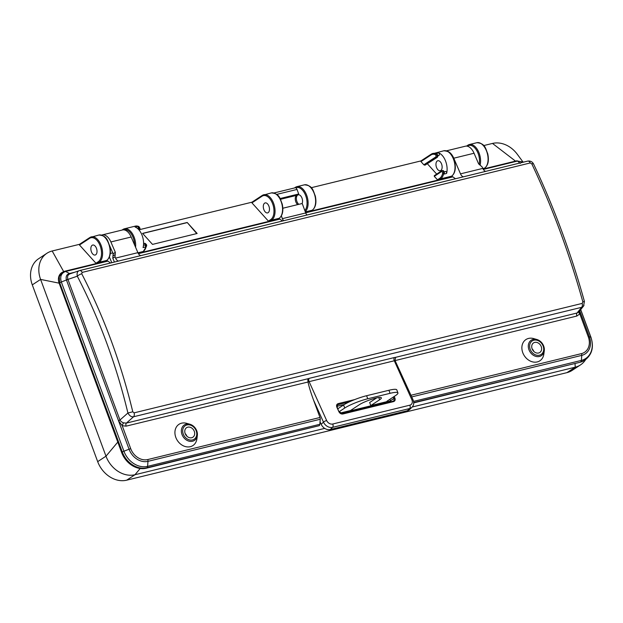 <?xml version="1.0" encoding="UTF-8"?>
<svg xmlns="http://www.w3.org/2000/svg" width="623" height="623" viewBox="0 0 623 623"><rect width="100%" height="100%" fill="white"/><g stroke="black" fill="none" stroke-linecap="round" stroke-linejoin="round"><path stroke-width="0.93" d="M342.409 413.571L392.965 401.22C394.024 401.041 394.343 400.137 393.931 398.502L394.889 398.027C395.527 399.841 395.091 401.033 393.572 401.601L342.845 413.991C341.17 414.202 339.846 413.438 338.889 411.702L337.207 407.208L337.573 404.88L338.087 404.654L337.23 405.215M338.889 411.702L336.856 407.193C336.218 405.378 336.654 404.187 338.172 403.626L354.705 399.584M579.624 310.916L579.826 313.945L576.828 316.048L309.117 381.65L326.654 420.533A5.077 3.972 46.4 0 0 332.729 424.014L409.825 405.184A5.077 3.972 46.4 0 0 411.865 399.717A2.539 0.646 155.7 0 1 413.033 399.764C414.225 402.808 413.851 405.324 411.92 407.317L409.623 409.506A7.616 5.957 -133.6 0 1 407.395 410.705L330.299 429.535A7.616 5.957 -133.6 0 1 321.18 424.31L323.477 422.121L313.579 400.176L319.981 417.488A2.539 1.448 76.3 0 1 320.245 419.256L320.043 421.779L321.18 424.31M344.309 404.529L336.973 406.321M390.761 401.749L389.873 399.312M579.733 310.784L589.35 336.778L590.838 337.168A2.539 0.413 159.7 0 1 590.931 337.23C594.046 346.933 592.13 354.479 585.184 359.876L584.499 360.328A21.587 17.397 -123.3 0 1 580.029 362.267L413.734 402.886M320.245 419.256L147.986 461.339L147.589 466.362L319.84 424.286A2.539 1.448 76.3 0 1 319.194 425.696L146.249 468.223A21.587 17.397 -123.3 0 1 121.61 452.462L59.138 283.161A10.163 8.185 -123.3 0 1 61.677 272.687L62.277 272.29M324.715 428.383L134.973 474.734A25.403 20.473 -123.3 0 1 105.988 456.184L117.887 441.98L59.138 283.161L59.707 282.787L59.271 276.721L62.284 272.298L64.644 271.254A2.539 1.425 -103.9 0 1 65.516 271.48C61.21 273.17 59.808 276.674 61.327 281.993L123.922 451.223L129.054 449.214L66.443 279.968L61.327 281.993L59.707 282.787L122.303 452.002L121.61 452.462M118.502 420.689A2.539 0.413 -20.3 0 0 119.959 420.011L127.917 413.002C116.182 364.385 99.314 318.781 77.314 276.199C76.699 273.03 77.431 271.161 79.503 270.592A3.808 2.165 76.3 0 1 79.627 270.553L70.072 273.809C67.79 274.65 67.066 276.487 67.915 279.322L119.959 420.011C120.815 421.444 122.061 422.402 123.697 422.877A2.539 0.95 -66.5 0 0 122.225 425.727L118.502 420.689L66.443 279.961C65.625 276.721 66.505 274.611 69.075 273.622L74.433 272.306M280.49 199.305L296.595 195.365A5.14 2.928 -103.7 0 0 295.318 199.773A5.14 2.928 -103.7 0 0 297.708 204.609M531.785 163.849A3.808 1.191 -25.3 0 1 533.592 164.044C532.392 161.731 530.43 160.75 527.712 161.1L79.627 270.553A3.808 2.165 76.3 0 1 82.158 272.407L81.738 273.777C103.916 316.749 120.94 362.757 132.792 411.811L134.109 412.854L582.194 303.401L582.84 301.875C569.29 253.234 552.274 207.225 531.785 163.849L530.243 162.953A3.808 2.165 -103.7 0 0 527.72 161.092A3.808 2.165 -103.7 0 0 527.588 161.139L79.76 270.53M582.194 303.401A3.808 2.165 76.3 0 1 581.656 307.31L133.579 416.764A3.808 2.165 -103.7 0 0 134.109 412.854M281.362 215.901L282.383 218.657L305.714 212.957L302.217 203.503L282.842 208.238M296.595 195.365L298.697 193.987L280.077 198.535M298.697 193.987L297.015 189.439L276.682 194.407M305.714 212.957A3.808 2.165 -103.7 0 0 307.069 214.997M283.738 220.698A3.808 2.165 76.3 0 1 282.383 218.657M295.154 187.803L273.972 192.974L295.084 187.819A2.539 1.448 76.3 0 1 295.154 187.803A2.539 1.448 76.3 0 1 297.015 189.439M451.706 176.761A2.539 1.448 76.3 0 1 451.971 176.644A2.539 1.448 76.3 0 1 452.851 176.862L455.468 178.746M520.291 163.397L517.503 161.069L483.339 169.417M463.52 176.776A5.077 2.889 76.3 0 1 460.498 173.856L482.809 168.405L482.241 167.081L478.519 163.631L474.056 153.242A12.413 7.063 -103.7 0 0 465.365 146.21L446.403 150.844M533.615 338.577A12.701 10.233 56.7 0 0 521.91 346.793A12.701 10.233 56.7 0 0 531.653 361.613A12.701 10.233 56.7 0 0 543.832 354.129L544.276 350.804A9.244 7.445 -123.3 0 1 535.414 356.247A9.244 7.445 -123.3 0 1 528.327 345.461A9.244 7.445 -123.3 0 1 536.839 339.488A9.244 7.445 -123.3 0 1 543.708 346.123A9.244 7.445 -123.3 0 1 544.276 350.804L543.708 346.092C542.353 342.728 540.063 340.524 536.839 339.488L533.615 338.577M395.146 360.74L413.033 399.764M576.828 316.048A2.539 1.448 76.3 0 1 577.054 313.011L579.008 311.656M582.84 301.875L584.429 301.462C570.933 253.055 553.987 207.249 533.6 164.051M532.12 348.849A5.716 4.602 -123.3 0 1 533.81 351.427M538.63 352.992A5.716 4.602 56.7 0 0 539.814 352.478A5.716 4.602 56.7 0 0 540.523 345.173A5.716 4.602 56.7 0 0 533.529 342.923A5.716 4.602 56.7 0 0 532.424 349.542A5.716 4.602 56.7 0 0 538.63 352.992M460.498 173.856L453.762 158.203A12.413 7.063 -103.7 0 0 447.742 151.373M482.809 168.405A5.077 2.889 -103.7 0 0 485.839 171.325M523.46 162.136L517.503 161.069A2.539 1.448 76.3 0 0 516.631 160.851L483.121 169.035M516.358 160.968A2.539 1.448 76.3 0 1 516.631 160.851L523.569 162.112M413.571 401.391L581.368 360.406L581.773 355.375A16.595 13.379 -123.3 0 0 589.35 336.778A2.539 0.413 159.7 0 0 588.314 336.903L579.826 313.945A2.539 1.425 33.6 0 1 578.923 311.788M395.021 360.46L395.636 357.329L577.054 313.011L581.656 307.31L583.533 306.08L578.829 311.905M278.746 219.008A2.539 1.448 76.3 0 1 279.011 218.891A2.539 1.448 76.3 0 1 279.883 219.117L138.423 253.67M282.507 220.994L279.883 219.117M106.79 261.014A2.539 1.448 76.3 0 1 107.063 260.897A2.539 1.448 76.3 0 1 107.935 261.123L110.559 262.999M107.935 261.123L65.602 271.464L70.072 273.809M101.58 235.12A12.413 7.063 76.3 0 1 102.188 234.926A12.413 7.063 76.3 0 1 110.878 241.958L115.341 252.346L115.006 256.785L112.802 258.234L114.437 262.049M112.802 258.234L113.137 253.795L109.656 245.696M319.84 424.286L320.043 421.779M186.666 423.329A12.701 10.233 56.7 0 0 174.962 431.537A12.701 10.233 56.7 0 0 184.704 446.364A12.701 10.233 56.7 0 0 196.891 438.88L197.335 435.555A9.244 7.445 -123.3 0 1 188.473 440.998A9.244 7.445 -123.3 0 1 181.379 430.213A9.244 7.445 -123.3 0 1 189.898 424.24A9.244 7.445 -123.3 0 1 196.759 430.875A9.244 7.445 -123.3 0 1 197.335 435.555L196.767 430.843C195.404 427.479 193.114 425.275 189.898 424.24L186.666 423.329M313.579 400.176C310.667 392.21 308.821 386.159 308.042 382.016L126.15 426.14L122.225 425.727L130.713 448.677A2.539 0.413 159.7 0 0 129.054 449.214A16.595 13.379 -123.3 0 0 147.986 461.339A2.539 1.448 76.3 0 0 147.729 459.564L319.981 417.488M123.697 422.877L126.376 423.103A2.539 1.448 -103.7 0 0 126.15 426.14M307.964 381.728L307.793 378.784L126.376 423.103L133.579 416.764C131.43 417.122 129.537 415.868 127.917 413.002L132.792 411.811M66.49 280.085A2.539 0.413 -20.3 0 0 67.946 279.408L77.314 276.199A3.808 1.098 -27.4 0 1 81.738 273.777M185.179 433.6A5.716 4.602 -123.3 0 1 186.869 436.17M191.682 437.743A5.716 4.602 56.7 0 0 192.865 437.229A5.716 4.602 56.7 0 0 193.574 429.925A5.716 4.602 56.7 0 0 186.589 427.674A5.716 4.602 56.7 0 0 185.483 434.293A5.716 4.602 56.7 0 0 191.682 437.743M102.188 234.926L122.474 229.965A12.413 7.063 76.3 0 1 131.165 237.005L137.901 252.658A5.077 2.889 -103.7 0 0 140.923 255.578M118.604 261.029A5.077 2.889 76.3 0 1 115.582 258.109L115.006 256.785M110.287 253.491L112.747 252.891M111.805 262.696L109.383 257.05M64.683 271.246A2.539 1.448 -103.7 0 1 64.722 271.239A2.539 1.448 -103.7 0 1 65.602 271.464L65.516 271.48M67.915 279.322L66.443 279.945M307.793 378.784L309.226 378.34A2.539 1.448 76.3 0 0 309.117 381.65L308.042 382.016M70.01 273.824A2.539 1.448 76.3 0 1 69.208 273.583M393.113 401.181L393.043 401.189A0.763 0.436 76.3 0 1 393.572 401.601M575.021 363.489L575.247 367.181L566.946 372.64L126.671 480.185L134.973 474.734L140.191 468.504M585.651 359.557A25.403 20.473 -123.3 0 1 580.504 364.907A25.403 20.473 -123.3 0 1 575.247 367.181L412.216 407.006M390.613 400.986L340.579 413.213M268.778 221.391L268.404 221.118L270.717 219.6A0.763 0.615 56.7 0 0 271.581 220.153L270.25 221.033M270.717 219.6A12.639 7.188 -103.7 0 0 272.64 203.799A12.639 7.188 -103.7 0 0 262.065 196.214L251.941 202.864L268.404 221.118M251.941 202.864L252.05 202.171M251.965 202.187L139.77 229.599M187.212 222.481L197.141 233.485L152.503 244.395L142.581 233.384L187.212 222.481L196.759 233.586M376.674 397.902L369.649 402.52L370.778 405.573L388.02 401.36A2.539 0.413 -20.3 0 1 386.899 401.422A2.539 0.413 -20.3 0 1 387.249 401.033L395.457 395.636A17.779 2.905 159.7 0 0 397.933 392.942A17.779 2.905 159.7 0 0 390.053 393.323L388.923 390.271L366.604 395.722L367.734 398.775L390.053 393.323M340.298 413.018L350.492 410.534L359.323 404.724A12.701 2.071 159.7 0 1 372.39 399.063A12.701 2.071 159.7 0 1 381.385 397.84A12.701 2.071 159.7 0 1 379.617 399.771L378.784 397.529M79.51 244.317L52.176 250.991A25.364 20.442 56.7 0 0 46.927 253.265A25.364 20.442 56.7 0 0 40.596 279.416L59.138 283.161A10.163 8.185 -123.3 0 1 62.051 272.453M566.946 372.64A25.403 20.473 56.7 0 0 572.194 370.366L580.504 364.907M46.927 253.265L38.626 258.724A25.364 20.442 -123.3 0 0 32.295 284.867L97.686 461.643A25.403 20.473 56.7 0 0 126.671 480.185M420.977 160.905L311.204 187.718M522.759 161.653L517.269 154.239A25.364 20.442 56.7 0 0 492.505 143.43L483.666 145.587M96.316 263.521L95.95 263.241L98.255 261.73A0.763 0.615 56.7 0 0 99.127 262.283L97.788 263.163M98.255 261.73A12.639 7.188 -103.7 0 0 100.186 245.929A12.639 7.188 -103.7 0 0 89.603 238.344L79.487 244.995L95.95 263.241M91.386 251.708A5.14 2.928 -103.7 0 0 95.148 255.033A5.14 2.928 -103.7 0 0 96.775 249.34A5.14 2.928 -103.7 0 0 92.71 245.041A5.14 2.928 -103.7 0 0 91.386 251.708M144.357 245.08A1.269 0.724 76.3 0 1 144.489 245.026A1.269 0.724 76.3 0 1 145.315 245.618A1.269 0.724 76.3 0 1 145.502 246.988L143.072 247.58A13.395 7.624 -103.7 0 0 135.066 227.021L137.496 226.429A1.269 0.724 76.3 0 1 138.267 227.566A1.269 0.724 76.3 0 1 137.979 228.82L137.979 228.82M138.913 229.84A2.033 1.153 -103.7 0 0 137.815 226.546L138.423 226.398A0.763 0.576 -68.1 0 1 138.719 226.414L135.386 226.118A13.395 7.624 -103.7 0 1 138.423 226.398A2.033 1.153 -103.7 0 1 139.599 228.189A2.033 1.153 -103.7 0 1 139.194 230.167M141.818 252.408L143.15 251.528A13.395 7.624 -103.7 0 0 146.218 246.412L145.611 246.56A2.033 1.153 -103.7 0 0 145.276 244.403A2.033 1.153 -103.7 0 0 143.968 243.484A2.033 1.153 -103.7 0 0 143.749 243.577L143.578 243.694M145.611 246.56A13.395 7.624 76.3 0 1 145.502 246.988M63.663 271.573L52.176 250.991M97.686 461.643L105.988 456.184L40.596 279.416L32.295 284.867M79.487 244.995L79.596 244.294M263.841 209.577A5.14 2.928 -103.7 0 0 267.61 212.902A5.14 2.928 -103.7 0 0 269.229 207.21A5.14 2.928 -103.7 0 0 265.164 202.911A5.14 2.928 -103.7 0 0 263.841 209.577M437.782 180.109L434.27 176.348L434.379 175.647M436.692 174.097L427.425 163.818M423.842 164.791L435.711 156.996A1.269 0.724 -103.7 0 0 435.999 155.766A1.269 0.724 -103.7 0 0 435.259 154.613A0.763 0.576 -68.1 0 1 435.859 153.741L436.474 153.593A2.033 1.153 76.3 0 1 437.658 155.431A2.033 1.153 76.3 0 1 437.19 157.401L424.948 165.196L423.842 164.791L420.953 161.583L421.062 160.882M445.445 171.535A1.269 0.724 76.3 0 1 445.577 171.473A1.269 0.724 76.3 0 1 446.403 172.065A1.269 0.724 76.3 0 1 446.598 173.443L444.16 174.035A13.395 7.624 -103.7 0 0 444.269 173.607L443.654 173.755A13.395 7.624 76.3 0 1 440.593 178.871L439.254 179.751M436.474 153.593A13.395 7.624 -103.7 0 0 436.155 153.476L438.592 152.876A1.269 0.724 76.3 0 1 439.355 154.021A1.269 0.724 76.3 0 1 439.067 155.275L437.712 156.163M442.408 170.624A2.033 1.153 76.3 0 1 442.626 170.531A2.033 1.153 76.3 0 1 443.934 171.442A2.033 1.153 76.3 0 1 444.269 173.607M437.291 160.968A5.14 2.928 76.3 0 1 437.829 160.734A5.14 2.928 76.3 0 1 441.59 164.059A5.14 2.928 76.3 0 1 440.266 170.725A5.14 2.928 76.3 0 1 436.341 166.917A5.14 2.928 76.3 0 1 437.291 160.968M438.592 152.876A13.395 7.624 76.3 0 1 446.598 173.443M492.505 143.43L515.517 161.123M298.838 204.328A5.14 2.928 76.3 0 1 296.914 201.502A5.14 2.928 76.3 0 1 298.238 194.835A5.14 2.928 76.3 0 1 301.812 197.67A5.14 2.928 76.3 0 1 302.085 203.534M142.667 233.485L186.916 222.676M370.778 405.573L379.617 399.771M367.734 398.775A17.779 2.905 159.7 0 0 344.737 408.026L339.216 411.663M344.737 408.026L343.608 404.973L337.892 408.727M343.608 404.973A17.779 2.905 -20.3 0 1 366.604 395.722M388.923 390.271A17.779 2.905 -20.3 0 1 396.804 389.881L397.933 392.942M394.188 396.477L394.889 398.027M411.865 399.717L394.328 360.834A2.539 1.448 -103.7 0 1 394.437 357.524L395.636 357.329M530.243 162.953L82.158 272.407M309.226 378.34L394.437 357.524M407.395 410.705L409.693 408.517L332.589 427.347L330.299 429.535M411.92 407.317A7.616 5.957 -133.6 0 1 409.693 408.517A2.539 1.448 -103.7 0 0 409.825 405.184M332.729 424.014A2.539 1.448 76.3 0 1 332.589 427.347A7.616 5.957 -133.6 0 1 323.477 422.121A2.539 0.646 155.7 0 1 326.654 420.533M452.851 176.862L305.667 212.817M585.184 359.876A21.587 17.397 -123.3 0 1 580.722 361.807A2.539 1.448 -103.7 0 0 581.368 360.406A20.738 16.712 56.7 0 0 590.838 337.168L580.652 309.647M411.001 395.255L581.508 353.607A2.539 1.448 -103.7 0 1 581.773 355.375L411.748 396.906M413.727 402.598L580.029 362.267M581.508 353.607A14.905 12.016 56.7 0 0 588.314 336.903M583.992 305.356L583.541 306.072M453.762 158.203L474.056 153.242M543.147 346.123A8.107 6.534 56.7 0 0 531.03 341.996A8.107 6.534 56.7 0 0 535.835 354.985A8.107 6.534 56.7 0 0 543.147 346.123M516.669 160.843A2.539 1.472 76.4 0 1 516.708 160.827A2.539 1.472 76.4 0 1 517.588 161.053M113.137 253.795L115.341 252.346M146.249 468.223L146.935 467.772A21.587 17.397 -123.3 0 1 122.303 452.002A2.539 0.413 159.7 0 1 123.922 451.223A20.738 16.712 56.7 0 0 147.589 466.362A2.539 1.448 76.3 0 1 146.935 467.772L319.194 425.696M130.713 448.677A14.905 12.016 56.7 0 0 147.729 459.564M110.878 241.958L131.165 237.005M115.582 258.109L137.901 252.658M115.177 254.566L112.965 256.014M196.198 430.867A8.107 6.534 56.7 0 0 184.089 426.747A8.107 6.534 56.7 0 0 188.894 439.737A8.107 6.534 56.7 0 0 196.198 430.867M349.223 401.936L338.087 404.654A0.763 0.436 76.3 0 0 338.172 403.626M390.52 400.745L393.931 398.502L393.284 397.069M342.245 413.61A0.763 0.436 76.3 0 1 342.845 413.991M392.965 401.22A0.763 0.436 76.3 0 1 393.043 401.189L342.323 413.579L339.239 411.717M387.771 400.69L388.02 401.36M139.295 230.136L139.217 230.199A0.763 0.615 56.7 0 0 139.295 230.136C140.471 229.412 140.276 228.174 138.719 226.414M146.218 246.412A0.763 0.413 13.1 0 0 146.522 246.171C146.989 244.971 146.343 244.029 144.575 243.336A2.033 1.153 -103.7 0 1 145.883 244.247A2.033 1.153 -103.7 0 1 146.218 246.412M89.603 238.344A0.763 0.615 -123.3 0 1 89.953 237.488A13.395 7.624 76.3 0 1 91.363 236.872A13.395 7.624 76.3 0 1 101.596 246.786A13.395 7.624 76.3 0 1 99.127 262.283L106.634 260.453A0.763 0.615 56.7 0 0 106.938 260.235M137.956 252.798L143.15 251.528A0.763 0.615 56.7 0 0 143.461 251.31M122.622 229.934A0.763 0.615 -123.3 0 1 123.027 229.412A13.395 7.624 76.3 0 1 124.429 228.789A13.395 7.624 76.3 0 1 132.567 233.944A13.395 7.624 76.3 0 1 135.573 247.245M134.599 244.995A12.639 7.188 -103.7 0 0 123.463 229.856M105.295 261.325L106.634 260.453A13.395 7.624 -103.7 0 0 109.103 244.956A13.395 7.624 -103.7 0 0 98.87 235.035L89.798 237.558L79.479 244.333M262.065 196.214A0.763 0.615 -123.3 0 1 262.408 195.357A13.395 7.624 76.3 0 1 263.817 194.742A13.395 7.624 76.3 0 1 274.05 204.663A13.395 7.624 76.3 0 1 271.581 220.153L279.088 218.323A0.763 0.615 56.7 0 0 279.392 218.105M277.749 219.203L279.088 218.323A13.395 7.624 -103.7 0 0 281.557 202.825A13.395 7.624 -103.7 0 0 271.324 192.912L262.252 195.427L251.941 202.21M435.711 156.996A0.763 0.615 56.7 0 0 436.583 157.549L424.948 165.196M435.259 154.613A12.639 7.188 -103.7 0 0 431.069 154.932A0.763 0.615 -123.3 0 1 431.42 154.076A13.395 7.624 76.3 0 1 432.829 153.46A13.395 7.624 76.3 0 1 435.859 153.741A2.033 1.153 76.3 0 1 437.05 155.586A2.033 1.153 76.3 0 1 436.583 157.549L437.19 157.401M437.416 179.837L439.721 178.318A12.639 7.188 -103.7 0 0 442.61 173.49A0.763 0.413 13.1 0 0 443.654 173.755A2.033 1.153 76.3 0 0 443.327 171.59A2.033 1.153 76.3 0 0 442.011 170.679L441.645 170.842A0.763 0.615 -123.3 0 1 441.8 170.772A2.033 1.153 76.3 0 1 442.011 170.679L442.626 170.531M442.61 173.49A1.269 0.724 -103.7 0 0 442.346 172.041A1.269 0.724 -103.7 0 0 441.45 171.629A0.763 0.615 -123.3 0 1 441.645 170.842L434.262 175.686M483.284 168.997L484.616 168.117A0.763 0.615 56.7 0 0 484.928 167.899M482.872 168.545L484.616 168.117A13.395 7.624 -103.7 0 0 487.085 152.619A13.395 7.624 -103.7 0 0 476.852 142.706C485.372 143.352 485.488 148.547 487.762 153.842C489.156 160.532 488.159 165.266 484.78 168.046L483.37 168.973M439.067 155.275L437.681 155.61M439.721 178.318A0.763 0.615 56.7 0 0 440.593 178.871L451.55 176.192A0.763 0.615 56.7 0 0 451.854 175.982M450.211 177.072L451.55 176.192A13.395 7.624 -103.7 0 0 454.011 160.703A13.395 7.624 -103.7 0 0 443.786 150.782L431.264 154.146L420.946 160.921M479.134 164.558A12.639 7.188 -103.7 0 0 476.47 150.088A12.639 7.188 -103.7 0 0 467.593 146.008A0.763 0.615 -123.3 0 1 467.943 145.159A13.395 7.624 76.3 0 1 469.345 144.536A13.395 7.624 76.3 0 1 478.09 150.774A13.395 7.624 76.3 0 1 480.076 165.235M431.069 154.932L420.953 161.583M441.45 171.629L434.27 176.348M310.822 211.119L312.162 210.247A0.763 0.615 56.7 0 0 312.466 210.029M305.332 211.913L312.162 210.247A13.395 7.624 -103.7 0 0 314.631 194.75A13.395 7.624 -103.7 0 0 304.398 184.829C312.917 185.483 313.026 190.669 315.3 195.965C316.694 202.654 315.697 207.389 312.318 210.177L310.908 211.104M295.084 187.819A0.763 0.615 -123.3 0 1 295.481 187.282A13.395 7.624 76.3 0 1 296.891 186.666A13.395 7.624 76.3 0 1 306.937 196.011A13.395 7.624 76.3 0 1 305.231 211.641M304.842 210.59A12.639 7.188 -103.7 0 0 305.496 195.155A12.639 7.188 -103.7 0 0 295.676 187.834M583.525 306.064L584.429 301.462M590.931 337.23L580.706 309.584M451.971 176.644L305.519 212.42M64.644 271.254L107.063 260.897M138.205 253.288L279.011 218.891M143.485 245.267L144.489 245.026M141.904 252.385L143.313 251.458L146.522 246.171M143.968 243.484L144.575 243.336M135.386 226.118L124.429 228.789L121.913 230.105M105.38 261.31L106.79 260.383C110.17 257.595 111.167 252.86 109.773 246.171C107.499 240.875 107.39 235.689 98.87 235.035M277.835 219.179L279.244 218.252C282.632 215.472 283.621 210.738 282.235 204.048C279.961 198.753 279.844 193.558 271.324 192.912M445.577 171.473L444.106 171.839M450.297 177.057L451.706 176.13C455.086 173.342 456.083 168.607 454.689 161.918C452.415 156.622 452.306 151.436 443.786 150.782M476.852 142.706L469.345 144.536L466.456 146.094M304.398 184.829L296.891 186.666L294.336 187.998"/></g></svg>
